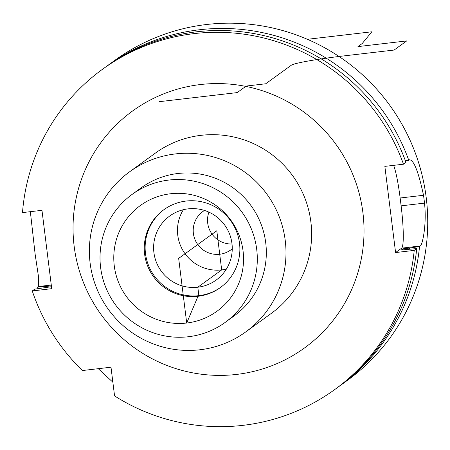 <?xml version="1.0" encoding="UTF-8"?>
<svg xmlns="http://www.w3.org/2000/svg" width="450" height="450" viewBox="0 0 450 450"><rect width="100%" height="100%" fill="white"/><g stroke="black" fill="none" stroke-linecap="round" stroke-linejoin="round"><path stroke-width="0.67" d="M110.992 367.206L82.395 370.541A197.809 195.986 -125.9 0 1 32.259 290.942L51.727 288.669L41.968 210.324L22.5 212.591A197.809 195.986 -125.9 0 1 102.431 69.328A197.809 195.986 -125.9 0 1 403.487 164.205L384.851 166.376L395.589 252.557L414.219 250.386A197.809 195.986 -125.9 0 1 334.637 389.632A197.809 195.986 -125.9 0 1 114.57 395.921L110.992 367.206M129.634 171.771A98.904 97.993 54.1 0 0 96.317 287.432A98.904 97.993 54.1 0 0 199.884 349.779A98.904 97.993 -125.9 0 0 245.734 331.926A98.904 97.993 -125.9 0 0 279.051 216.264A98.904 97.993 -125.9 0 0 175.489 153.911A98.904 97.993 54.1 0 0 129.634 171.771L155.278 153.18A98.904 97.993 -125.9 0 1 201.127 135.321A98.904 97.993 -125.9 0 1 304.695 197.674A98.904 97.993 -125.9 0 1 271.378 313.335L245.734 331.926M234.124 315.906A79.121 78.396 -125.9 0 0 260.775 223.38A79.121 78.396 -125.9 0 0 177.924 173.498A79.121 78.396 54.1 0 0 141.244 187.785L132.221 194.327A79.121 78.396 54.1 0 1 168.902 180.045A79.121 78.396 -125.9 0 1 251.752 229.922A79.121 78.396 -125.9 0 1 225.101 322.453L234.124 315.906M132.221 194.327A79.121 78.396 54.1 0 0 105.564 286.858A79.121 78.396 54.1 0 0 188.421 336.735A79.121 78.396 -125.9 0 0 225.101 322.453M220.731 287.297A48.099 47.655 -125.9 0 1 198.866 295.667L197.814 287.213L221.676 269.916L216.799 230.743L178.661 258.39L186.711 323.027A65.278 64.676 -125.9 0 0 243.045 250.886A65.278 64.676 -125.9 0 0 170.606 193.753A65.278 64.676 -125.9 0 0 114.278 265.894A65.278 64.676 -125.9 0 0 186.711 323.027L198 296.297A48.099 47.655 -125.9 0 0 220.297 287.612A48.099 47.655 -125.9 0 0 236.498 231.368A48.099 47.655 -125.9 0 0 186.137 201.043A48.099 47.655 54.1 0 0 163.834 209.728A48.099 47.655 54.1 0 0 147.634 265.972A48.099 47.655 54.1 0 0 198 296.297L198.866 295.667A48.099 47.655 54.1 0 1 148.601 265.596A48.099 47.655 54.1 0 1 164.273 209.419M197.814 287.213A39.561 39.195 -125.9 0 0 216.157 280.069A39.561 39.195 -125.9 0 0 229.483 233.809A39.561 39.195 -125.9 0 0 188.055 208.868A39.561 39.195 54.1 0 0 169.712 216.011A39.561 39.195 54.1 0 0 156.386 262.271A39.561 39.195 54.1 0 0 197.814 287.213M183.352 209.711A39.561 39.195 54.1 0 0 183.707 251.752A39.561 39.195 54.1 0 0 221.676 269.916A39.561 39.195 -125.9 0 0 226.384 269.072M204.486 210.448A23.738 23.518 -125.9 0 0 219.724 254.244A23.738 23.518 -125.9 0 0 232.256 248.754M232.014 244.013A23.738 23.518 54.1 0 1 208.918 212.153M338.535 386.798A197.809 195.986 -125.9 0 0 339.952 385.785L347.22 380.514A197.809 195.986 -125.9 0 0 413.848 149.197A197.809 195.986 -125.9 0 0 206.719 24.491A197.809 195.986 54.1 0 0 115.014 60.21L107.747 65.475A197.809 195.986 54.1 0 1 199.451 29.762A197.809 195.986 -125.9 0 1 408.797 160.352L405.428 160.864M339.952 385.785A197.809 195.986 -125.9 0 0 419.535 246.532L420.294 245.981C422.544 244.918 426.887 223.999 424.496 203.113A197.809 195.986 -125.9 0 0 423.517 195.278C418.506 171.866 413.854 160.037 409.556 159.801L408.797 160.352M409.556 159.801L409.877 159.677M409.298 249.143A188.404 186.666 -125.9 0 0 409.416 248.074L419.535 246.532M409.416 248.074L402.902 248.833L401.276 250.014L416.717 248.574L414.219 250.386M393.637 165.352A39.561 4.686 83.4 0 1 400.146 198L401.119 205.836A39.561 4.686 83.4 0 1 401.659 248.153L395.589 252.557M106.341 66.504A197.809 195.986 54.1 0 1 107.747 65.475M38.093 288.619A197.809 195.986 54.1 0 1 37.575 287.089L46.457 286.414A188.404 186.666 -125.9 0 0 46.789 287.364M51.486 286.712L34.757 289.131L32.259 290.942M46.457 286.414L51.379 285.84M51.277 285.03L38.334 286.537L37.575 287.089M102.431 69.328L104.929 67.523A197.809 195.986 -125.9 0 1 405.979 162.394L403.487 164.205M334.637 389.632L337.134 387.827A197.809 195.986 -125.9 0 0 416.717 248.574M402.902 248.833A181.986 180.309 54.1 0 1 402.784 249.84M38.334 286.537L38.486 276.604L35.173 254.52L30.352 211.68M112.866 382.224L98.28 368.691M307.395 39.302L371.818 31.793L362.289 43.459L357.947 46.603L406.699 40.922L394.116 50.046L343.389 55.958A47.475 3.122 172.9 0 0 291.358 65.194L265.714 83.779L246.206 86.057L237.184 92.599L159.143 101.694L237.184 92.599M200.481 84.538A146.379 145.029 -125.9 0 0 74.16 246.313A146.379 145.029 -125.9 0 0 236.588 374.423A146.379 145.029 -125.9 0 0 362.908 212.653A146.379 145.029 -125.9 0 0 200.481 84.538M401.659 248.153L420.294 245.981M400.146 198L423.517 195.278M401.119 205.836L424.496 203.113"/></g></svg>
